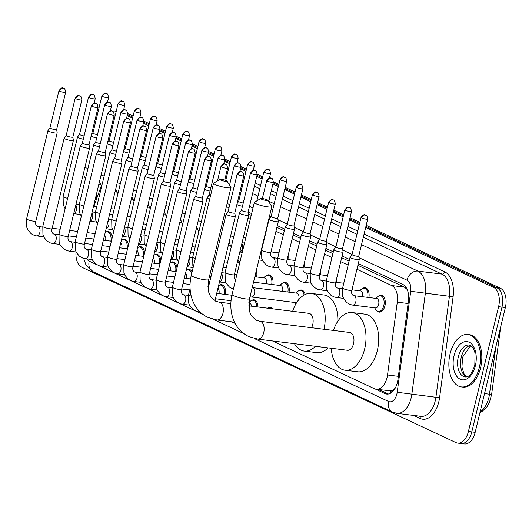 <?xml version="1.0" encoding="UTF-8"?>
<svg xmlns="http://www.w3.org/2000/svg" width="532" height="532" viewBox="0 0 532 532"><rect width="100%" height="100%" fill="white"/><g stroke="black" fill="none" stroke-linecap="round" stroke-linejoin="round"><path stroke-width="0.8" d="M271.879 248.112A8.452 5.001 97.1 0 1 271.719 251.975M288.071 255.706A8.452 5.001 97.1 0 1 287.918 259.563M304.271 263.293A8.452 5.001 97.1 0 1 304.111 267.157M320.464 270.888A8.452 5.001 97.1 0 1 320.311 274.751M336.663 278.475A8.452 5.001 97.1 0 1 336.503 282.339M352.856 286.07A8.452 5.001 97.1 0 1 352.703 289.933M362.797 288.337A8.452 5.001 97.1 0 1 365.092 287.752A8.452 5.001 97.1 0 1 368.895 297.528M378.997 295.932A8.452 5.001 97.1 0 1 381.291 295.34A8.452 5.001 97.1 0 1 384.922 305.92A8.452 5.001 97.1 0 1 379.203 312.111A8.452 5.001 97.1 0 1 377.122 310.981M237.864 260.055A8.452 5.001 97.1 0 1 239.819 262.449M256.291 270.735A8.452 5.001 97.1 0 1 256.65 276.992M266.745 275.396A8.452 5.001 97.1 0 1 269.046 274.811A8.452 5.001 97.1 0 1 272.843 284.587M282.944 282.991A8.452 5.001 97.1 0 1 285.238 282.406A8.452 5.001 97.1 0 1 289.042 292.181M299.137 290.585A8.452 5.001 97.1 0 1 301.438 289.993A8.452 5.001 97.1 0 1 305.162 294.495M208.611 280.005A8.452 5.001 97.1 0 1 209.375 283.297M219.284 285.238A8.452 5.001 97.1 0 1 221.578 284.653A8.452 5.001 97.1 0 1 225.382 294.422M138.307 247.28A8.452 5.001 97.1 0 1 140.601 246.688A8.452 5.001 97.1 0 1 144.591 252.933M122.107 239.686A8.452 5.001 97.1 0 1 124.402 239.101A8.452 5.001 97.1 0 1 128.392 245.338M186.892 270.05A8.452 5.001 97.1 0 1 189.186 269.465A8.452 5.001 97.1 0 1 192.118 271.799M154.499 254.868A8.452 5.001 97.1 0 1 156.794 254.283A8.452 5.001 97.1 0 1 160.784 260.52M170.699 262.462A8.452 5.001 97.1 0 1 172.993 261.877A8.452 5.001 97.1 0 1 176.983 268.115M251.676 300.42A8.452 5.001 97.1 0 1 253.97 299.835A8.452 5.001 97.1 0 1 258 307.004M267.875 308.015A8.452 5.001 97.1 0 1 270.17 307.43A8.452 5.001 97.1 0 1 272.464 308.799M105.915 232.092A8.452 5.001 97.1 0 1 108.209 231.506A8.452 5.001 97.1 0 1 112.199 237.744M394.232 389.072A15.847 9.383 97.1 0 1 390.634 390.834L390.787 390.907A5.28 3.126 -82.9 0 0 394.232 389.072L395.203 388.18M407.16 289.448L404.387 287.114L357.876 265.315M349.092 261.199L341.684 257.721M332.899 253.604L325.484 250.133M316.7 246.01L309.292 242.539M300.507 238.422L293.092 234.945M284.307 230.828L276.899 227.357M251.224 215.32L248.517 214.05M272.51 340.952L374.568 388.792A15.847 9.383 -82.9 0 0 376.297 389.298L390.634 390.834M101.306 185.841L93.838 206.542M376.297 389.298A15.847 9.383 -82.9 0 0 387.529 374.98L397.284 302.163A15.847 9.383 -82.9 0 0 391.685 285.538L356.932 269.245M348.147 265.122L340.733 261.651M331.948 257.535L324.54 254.057M315.749 249.94L308.341 246.469M299.556 242.346L292.148 238.875M283.357 234.758L275.948 231.28M250.273 219.244L247.998 218.18M231.693 321.82L235.191 323.463M113.715 112.285A15.847 9.383 97.1 0 1 116.189 111.447M365.683 227.437L493.516 287.36A15.847 9.383 97.1 0 1 498.604 306.691L468.413 431.499A15.847 9.383 97.1 0 1 457.686 443.109A15.847 9.383 97.1 0 1 455.957 442.611L81.748 267.204A15.847 9.383 97.1 0 1 76.01 251.955M127.181 115.637L132.594 118.177M143.381 123.231L148.787 125.765M159.573 130.825L164.987 133.359M175.773 138.413L181.179 140.953M191.966 146.007L197.379 148.541M208.165 153.595L213.571 156.135M224.358 161.189L229.771 163.723M240.557 168.784L245.964 171.317M256.75 176.371L262.163 178.912M272.949 183.966L278.356 186.499M284.706 189.478L294.555 194.094M300.899 197.066L310.755 201.688M317.099 204.66L326.947 209.275M333.291 212.255L343.147 216.87M349.491 219.842L359.339 224.464M366.189 225.349L500.279 288.198A15.847 9.383 97.1 0 1 505.367 307.529L475.169 432.343L471.791 431.924A15.847 9.383 97.1 0 1 461.064 443.535A15.847 9.383 97.1 0 0 471.791 431.924L501.989 307.11L471.791 431.924L468.413 431.499M500.279 288.198L496.895 287.779A15.847 9.383 97.1 0 1 501.989 307.11A15.847 9.383 97.1 0 0 496.895 287.779L365.936 226.393L496.895 287.779L493.516 287.36M127.434 114.593L132.847 117.126L127.434 114.593M143.633 122.187L149.04 124.721L143.633 122.187M159.826 129.775L165.239 132.315L159.826 129.775M176.025 137.369L181.432 139.903L176.025 137.369M192.218 144.963L197.631 147.497L192.218 144.963M208.418 152.551L213.824 155.091L208.418 152.551M224.61 160.145L230.023 162.679L224.61 160.145M240.81 167.74L246.216 170.273L240.81 167.74M257.003 175.327L262.416 177.868L257.003 175.327M273.202 182.922L278.615 185.455L273.202 182.922M284.959 188.434L294.808 193.05L284.959 188.434M301.152 196.022L311.007 200.644L301.152 196.022M317.351 203.616L327.2 208.231L317.351 203.616M333.544 211.204L343.399 215.826L333.544 211.204M349.743 218.798L359.592 223.42L349.743 218.798M375.506 389.138L384.942 393.567A15.847 9.383 -82.9 0 0 386.671 394.066A15.847 9.383 -82.9 0 0 397.903 379.748L408.443 301.085A15.847 9.383 -82.9 0 0 402.844 284.46L358.302 263.579M349.517 259.463L342.103 255.985M333.318 251.869L325.91 248.397M317.125 244.274L309.71 240.803M300.926 236.687L293.518 233.209M284.726 229.093L277.318 225.621M251.643 213.585L248.171 211.955M388.393 394.019A15.847 9.383 97.1 0 1 388.32 393.986L379.05 389.643M475.169 432.343A15.847 9.383 97.1 0 1 464.443 443.954L457.686 443.109M127.667 113.542L133.1 116.082M143.866 121.13L149.293 123.677M160.059 128.724L165.492 131.271M176.258 136.312L181.685 138.859M192.451 143.906L197.884 146.453M208.65 151.5L214.077 154.047M224.843 159.088L230.276 161.635M241.043 166.682L246.469 169.229M257.235 174.277L262.668 176.823M273.435 181.864L278.868 184.411M285.212 187.384L295.06 192.005M301.405 194.978L311.26 199.593M317.604 202.572L327.453 207.187M333.797 210.16L343.652 214.782M349.996 217.754L359.845 222.369M220.521 179.996A3.697 0.565 13.6 0 0 224.75 181.206A3.697 0.565 13.6 0 0 227.051 181.133A3.697 0.565 13.6 0 0 226.433 180.727A3.697 0.565 13.6 0 0 222.742 179.617A3.697 0.565 13.6 0 0 219.949 179.417A3.697 0.565 13.6 0 0 220.521 179.996M227.051 181.133L230.921 187.317A8.978 1.37 -166.4 0 1 230.981 187.543A8.978 1.37 -166.4 0 1 224.697 187.364A8.978 1.37 -166.4 0 1 215.068 184.538A8.978 1.37 -166.4 0 1 213.525 183.321A8.978 1.37 -166.4 0 1 213.678 183.141L219.949 179.417M311.553 327.719A8.978 5.313 -82.9 0 0 312.736 324.573A8.978 5.313 -82.9 0 0 308.879 313.335L248.737 305.847M315.423 346.299A29.047 17.197 97.1 0 1 304.178 351.073A29.047 17.197 97.1 0 1 294.455 343.685M328.091 347.875A29.047 17.197 97.1 0 1 316.853 352.649L304.178 351.073M292.647 311.313A29.047 17.197 97.1 0 1 311.353 293.418A29.047 17.197 97.1 0 1 323.968 329.261M311.353 293.418L324.028 294.994A29.047 17.197 97.1 0 1 337.867 321.142M261.332 199.121A3.697 0.565 13.6 0 0 265.561 200.331A3.697 0.565 13.6 0 0 267.862 200.265A3.697 0.565 13.6 0 0 267.25 199.859A3.697 0.565 13.6 0 0 263.553 198.749A3.697 0.565 13.6 0 0 260.76 198.549A3.697 0.565 13.6 0 0 261.332 199.121M267.862 200.265L271.732 206.443A8.978 1.37 -166.4 0 1 271.792 206.675A8.978 1.37 -166.4 0 1 265.515 206.496A8.978 1.37 -166.4 0 1 255.879 203.67A8.978 1.37 -166.4 0 1 254.336 202.453A8.978 1.37 -166.4 0 1 254.489 202.273L260.76 198.549M347.469 350.289A8.978 5.313 -82.9 0 0 353.547 343.705A8.978 5.313 -82.9 0 0 349.69 332.467L259.889 321.288A8.978 5.313 -82.9 0 1 260.866 321.574A8.978 5.313 -82.9 0 1 263.746 332.527A8.978 5.313 -82.9 0 1 257.668 339.103L347.469 350.289M333.458 330.445A29.047 17.197 97.1 0 1 352.171 312.55A29.047 17.197 97.1 0 1 364.659 348.912A29.047 17.197 97.1 0 1 344.989 370.206A29.047 17.197 97.1 0 1 331.243 348.267M352.171 312.55L364.839 314.126A29.047 17.197 97.1 0 1 377.334 350.488A29.047 17.197 97.1 0 1 357.664 371.782L344.989 370.206M479.319 367.565A26.407 15.634 97.1 0 1 461.437 386.924A26.407 15.634 97.1 0 1 450.085 353.86A26.407 15.634 97.1 0 1 467.961 334.508A26.407 15.634 97.1 0 1 479.319 367.565M467.961 334.508L469.231 334.668A26.407 15.634 97.1 0 1 480.589 367.725A26.407 15.634 97.1 0 1 462.707 387.077L461.437 386.924M58.972 90.666C63.089 85.552 62.729 89.024 63.767 88.365A3.431 2.72 -64.9 0 0 63.109 88.172A3.431 2.72 115.1 0 0 59.564 91.132A3.431 0.525 13.6 0 1 58.972 90.666L49.968 127.906A3.431 0.525 13.6 0 1 49.981 127.873L47.966 130.593A4.755 0.725 13.6 0 0 47.947 130.639A4.755 0.725 13.6 0 0 48.764 131.284A4.755 0.725 13.6 0 0 55.195 132.987A4.755 0.725 13.6 0 0 57.183 132.874A4.755 0.725 13.6 0 0 57.19 132.827L56.645 129.502M49.968 127.906A3.431 0.525 13.6 0 0 50.553 128.372A3.431 0.525 13.6 0 0 55.202 129.602A3.431 0.525 13.6 0 0 56.638 129.522A3.431 0.525 13.6 0 0 56.638 129.482M104.571 235.164A4.755 2.813 97.1 0 1 105.595 240.484M105.236 232.418A7.92 4.688 97.1 0 1 107.298 231.925A7.92 4.688 97.1 0 1 110.855 241.136M71.394 140.581A4.755 0.725 13.6 0 0 73.383 140.468A4.755 0.725 13.6 0 0 73.383 140.421L72.837 137.096A3.431 0.525 13.6 0 1 72.837 137.11A3.431 0.525 13.6 0 1 71.401 137.196A3.431 0.525 13.6 0 1 66.753 135.959A3.431 0.525 13.6 0 1 66.161 135.494L64.159 138.187A4.755 0.725 13.6 0 0 64.139 138.234A4.755 0.725 13.6 0 0 64.957 138.872A4.755 0.725 13.6 0 0 71.394 140.581M120.771 242.752A4.755 2.813 97.1 0 1 121.795 248.078M121.429 240.012A7.92 4.688 97.1 0 1 123.49 239.52A7.92 4.688 97.1 0 1 127.048 248.73M66.174 135.467A3.431 0.525 13.6 0 0 66.161 135.494L75.172 98.254A3.431 0.525 13.6 0 0 75.763 98.719A3.431 0.525 13.6 0 0 79.441 99.803A3.431 0.525 13.6 0 0 81.842 99.87L72.837 137.11M87.587 148.175A4.755 0.725 13.6 0 0 89.575 148.056A4.755 0.725 13.6 0 0 89.582 148.009L89.037 144.684A3.431 0.525 13.6 0 1 89.03 144.704A3.431 0.525 13.6 0 1 87.594 144.784A3.431 0.525 13.6 0 1 82.945 143.554A3.431 0.525 13.6 0 1 82.36 143.088L80.359 145.781A4.755 0.725 13.6 0 0 80.339 145.821A4.755 0.725 13.6 0 0 81.157 146.466A4.755 0.725 13.6 0 0 87.587 148.175M136.963 250.346A4.755 2.813 97.1 0 1 137.988 255.666M137.628 247.606A7.92 4.688 97.1 0 1 139.69 247.107A7.92 4.688 97.1 0 1 143.248 256.324M82.374 143.055A3.431 0.525 13.6 0 0 82.36 143.088L91.364 105.848A3.431 0.525 13.6 0 0 91.956 106.314A3.431 0.525 13.6 0 0 95.64 107.391A3.431 0.525 13.6 0 0 98.041 107.464L89.03 144.704M107.564 113.442C111.673 108.329 111.321 111.8 112.358 111.141A3.431 2.72 -64.9 0 0 111.7 110.949A3.431 2.72 115.1 0 0 108.156 113.908A3.431 0.525 13.6 0 1 107.564 113.442L98.553 150.682A3.431 0.525 13.6 0 1 98.566 150.649L96.551 153.369A4.755 0.725 13.6 0 0 96.531 153.416A4.755 0.725 13.6 0 0 97.349 154.061A4.755 0.725 13.6 0 0 103.787 155.763A4.755 0.725 13.6 0 0 105.775 155.65A4.755 0.725 13.6 0 0 105.775 155.603L105.23 152.278A3.431 0.525 13.6 0 0 105.23 152.258M98.553 150.682A3.431 0.525 13.6 0 0 99.145 151.148A3.431 0.525 13.6 0 0 103.793 152.378A3.431 0.525 13.6 0 0 105.23 152.298L114.234 115.052C113.748 112.172 113.123 110.869 112.358 111.141M153.163 257.934A4.755 2.813 97.1 0 1 154.187 263.26M153.821 255.194A7.92 4.688 97.1 0 1 155.883 254.702A7.92 4.688 97.1 0 1 159.44 263.912M119.979 163.357A4.755 0.725 13.6 0 0 121.968 163.244A4.755 0.725 13.6 0 0 121.974 163.191L121.429 159.873A3.431 0.525 13.6 0 1 121.422 159.886A3.431 0.525 13.6 0 1 119.986 159.972A3.431 0.525 13.6 0 1 115.338 158.736A3.431 0.525 13.6 0 1 114.752 158.27L112.751 160.963A4.755 0.725 13.6 0 0 112.731 161.003A4.755 0.725 13.6 0 0 113.549 161.648A4.755 0.725 13.6 0 0 119.979 163.357M169.356 265.528A4.755 2.813 97.1 0 1 170.38 270.855M170.021 262.788A7.92 4.688 97.1 0 1 172.082 262.296A7.92 4.688 97.1 0 1 175.64 271.506M114.766 158.243A3.431 0.525 13.6 0 0 114.752 158.27L123.757 121.03A3.431 0.525 13.6 0 0 124.348 121.495A3.431 0.525 13.6 0 0 128.032 122.579A3.431 0.525 13.6 0 0 130.433 122.646L121.422 159.886M136.179 170.952A4.755 0.725 13.6 0 0 138.167 170.832A4.755 0.725 13.6 0 0 138.167 170.785L137.622 167.46A3.431 0.525 13.6 0 1 137.622 167.48A3.431 0.525 13.6 0 1 136.185 167.56A3.431 0.525 13.6 0 1 131.537 166.33A3.431 0.525 13.6 0 1 130.945 165.864L128.944 168.558A4.755 0.725 13.6 0 0 128.924 168.597A4.755 0.725 13.6 0 0 129.742 169.243A4.755 0.725 13.6 0 0 136.179 170.952M185.555 273.122A4.755 2.813 97.1 0 1 186.579 278.442M186.213 270.382A7.92 4.688 97.1 0 1 188.281 269.884A7.92 4.688 97.1 0 1 191.666 273.681M130.958 165.831A3.431 0.525 13.6 0 0 130.945 165.864L139.956 128.624A3.431 0.525 13.6 0 0 140.548 129.09A3.431 0.525 13.6 0 0 144.232 130.167A3.431 0.525 13.6 0 0 146.626 130.24L137.622 167.48M147.145 173.439L145.143 176.145A4.755 0.725 13.6 0 0 145.123 176.192A4.755 0.725 13.6 0 0 145.941 176.837A4.755 0.725 13.6 0 0 152.371 178.539A4.755 0.725 13.6 0 0 154.36 178.426A4.755 0.725 13.6 0 0 154.366 178.38L153.821 175.055A3.431 0.525 13.6 0 0 153.815 175.035M147.158 173.425A3.431 0.525 13.6 0 0 147.145 173.459A3.431 0.525 13.6 0 0 147.736 173.924A3.431 0.525 13.6 0 0 152.378 175.154A3.431 0.525 13.6 0 0 153.815 175.068L162.825 137.828C162.34 134.948 161.708 133.645 160.943 133.918A3.431 2.72 -64.9 0 0 160.285 133.725A3.431 2.72 115.1 0 0 156.74 136.684A3.431 0.525 13.6 0 0 160.425 137.761A3.431 0.525 13.6 0 0 162.825 137.828M208.145 282.645A7.92 4.688 97.1 0 1 208.032 286.688M163.344 181.033L161.336 183.74A4.755 0.725 13.6 0 0 161.316 183.779A4.755 0.725 13.6 0 0 162.14 184.424A4.755 0.725 13.6 0 0 168.571 186.133A4.755 0.725 13.6 0 0 170.559 186.02A4.755 0.725 13.6 0 0 170.559 185.967L170.014 182.649A3.431 0.525 13.6 0 1 170.014 182.662A3.431 0.525 13.6 0 1 168.578 182.749A3.431 0.525 13.6 0 1 163.929 181.512A3.431 0.525 13.6 0 1 163.337 181.046A3.431 0.525 13.6 0 1 163.351 181.02M217.947 288.304A4.755 2.813 97.1 0 1 218.971 293.624M218.605 285.564A7.92 4.688 97.1 0 1 220.674 285.072A7.92 4.688 97.1 0 1 224.225 294.282M184.764 193.728A4.755 0.725 13.6 0 0 186.752 193.608A4.755 0.725 13.6 0 0 186.759 193.562L186.213 190.237A3.431 0.525 13.6 0 1 186.207 190.257A3.431 0.525 13.6 0 1 184.77 190.336A3.431 0.525 13.6 0 1 180.129 189.106A3.431 0.525 13.6 0 1 179.537 188.641L177.535 191.334A4.755 0.725 13.6 0 0 177.515 191.374A4.755 0.725 13.6 0 0 178.333 192.019A4.755 0.725 13.6 0 0 184.764 193.728M179.55 188.607A3.431 0.525 13.6 0 0 179.537 188.641L188.541 151.401A3.431 0.525 13.6 0 0 189.133 151.866A3.431 0.525 13.6 0 0 192.817 152.943A3.431 0.525 13.6 0 0 195.217 153.017L186.207 190.257M204.74 158.995C208.85 153.881 208.497 157.352 209.535 156.694A3.431 2.72 -64.9 0 0 208.877 156.501A3.431 2.72 115.1 0 0 205.332 159.46A3.431 0.525 13.6 0 1 204.74 158.995L195.729 196.235A3.431 0.525 13.6 0 1 195.743 196.202L193.734 198.921A4.755 0.725 13.6 0 0 193.708 198.968A4.755 0.725 13.6 0 0 194.532 199.613A4.755 0.725 13.6 0 0 200.963 201.315A4.755 0.725 13.6 0 0 202.951 201.202A4.755 0.725 13.6 0 0 202.951 201.156L202.406 197.831A3.431 0.525 13.6 0 0 202.406 197.811M195.729 196.235A3.431 0.525 13.6 0 0 196.321 196.7A3.431 0.525 13.6 0 0 200.97 197.931A3.431 0.525 13.6 0 0 202.406 197.844L211.417 160.604C210.925 157.725 210.3 156.421 209.535 156.694M248.83 302.921L249.295 302.981A4.755 2.813 97.1 0 1 251.51 306.193M248.87 302.515L250.339 301.232A7.92 4.688 97.1 0 1 253.066 300.254A7.92 4.688 97.1 0 1 256.836 306.858M267.483 308.181A7.92 4.688 97.1 0 1 269.259 307.848A7.92 4.688 97.1 0 1 270.901 308.607M233.355 216.504A4.755 0.725 13.6 0 0 235.344 216.384A4.755 0.725 13.6 0 0 235.344 216.338L234.798 213.013A3.431 0.525 13.6 0 1 234.798 213.033A3.431 0.525 13.6 0 1 233.362 213.113A3.431 0.525 13.6 0 1 228.713 211.882A3.431 0.525 13.6 0 1 228.122 211.417L226.127 214.11A4.755 0.725 13.6 0 0 226.1 214.15A4.755 0.725 13.6 0 0 226.925 214.795A4.755 0.725 13.6 0 0 233.355 216.504M228.135 211.384A3.431 0.525 13.6 0 0 228.122 211.417L237.132 174.177A3.431 0.525 13.6 0 0 237.724 174.642A3.431 0.525 13.6 0 0 241.408 175.72A3.431 0.525 13.6 0 0 243.809 175.793L234.798 213.033M79.534 134.343A3.431 0.525 13.6 0 0 79.521 134.37A3.431 0.525 13.6 0 0 80.113 134.835A3.431 0.525 13.6 0 0 84.083 135.966M88.531 97.13C92.641 92.023 92.289 95.494 93.326 94.829A3.431 2.72 -64.9 0 0 92.668 94.643A3.431 2.72 115.1 0 0 89.123 97.595A3.431 0.525 13.6 0 1 88.531 97.13L79.521 134.37L77.519 137.063A4.755 0.725 13.6 0 0 77.499 137.103A4.755 0.725 13.6 0 0 83.291 139.218M83.823 205.944A4.755 0.725 13.6 0 1 80.319 204.833A4.755 0.725 13.6 0 1 79.321 204.108L93.699 144.697A4.755 0.725 13.6 0 1 93.718 144.657L95.72 141.944A3.431 0.525 13.6 0 0 95.72 141.964A3.431 0.525 13.6 0 0 96.305 142.43A3.431 0.525 13.6 0 0 100.275 143.56M93.699 144.697A4.755 0.725 13.6 0 0 99.491 146.812M100.023 213.538A4.755 0.725 13.6 0 1 96.511 212.421A4.755 0.725 13.6 0 1 95.521 211.703L109.891 152.292A4.755 0.725 13.6 0 1 109.911 152.245L111.92 149.539A3.431 0.525 13.6 0 0 111.913 149.559A3.431 0.525 13.6 0 0 112.505 150.024A3.431 0.525 13.6 0 0 116.475 151.155M109.891 152.292A4.755 0.725 13.6 0 0 115.683 154.406M128.126 157.12A3.431 0.525 13.6 0 0 128.112 157.146A3.431 0.525 13.6 0 0 128.704 157.612A3.431 0.525 13.6 0 0 132.668 158.742M137.116 119.906C141.233 114.799 140.874 118.27 141.911 117.605A3.431 2.72 -64.9 0 0 141.253 117.419A3.431 2.72 115.1 0 0 137.708 120.372A3.431 0.525 13.6 0 1 137.116 119.906L128.112 157.146L126.111 159.839A4.755 0.725 13.6 0 0 126.091 159.879A4.755 0.725 13.6 0 0 131.883 161.994M132.415 228.72A4.755 0.725 13.6 0 1 128.904 227.61A4.755 0.725 13.6 0 1 127.913 226.885L142.283 167.474A4.755 0.725 13.6 0 1 142.303 167.434L144.312 164.72A3.431 0.525 13.6 0 0 144.305 164.74A3.431 0.525 13.6 0 0 144.897 165.206A3.431 0.525 13.6 0 0 148.867 166.336M142.283 167.474A4.755 0.725 13.6 0 0 148.076 169.588M160.518 172.302A3.431 0.525 13.6 0 0 160.504 172.335A3.431 0.525 13.6 0 0 161.096 172.8A3.431 0.525 13.6 0 0 165.06 173.931M160.504 172.315L158.503 175.021A4.755 0.725 13.6 0 0 158.483 175.068A4.755 0.725 13.6 0 0 164.275 177.183M176.71 179.896A3.431 0.525 13.6 0 0 176.697 179.922A3.431 0.525 13.6 0 0 177.289 180.388A3.431 0.525 13.6 0 0 181.259 181.518M185.708 142.682C189.818 137.575 189.465 141.047 190.503 140.382A3.431 2.72 -64.9 0 0 189.844 140.195A3.431 2.72 115.1 0 0 186.3 143.148A3.431 0.525 13.6 0 1 185.708 142.682L176.697 179.922L174.702 182.616A4.755 0.725 13.6 0 0 174.676 182.656A4.755 0.725 13.6 0 0 180.468 184.77M192.91 187.483A3.431 0.525 13.6 0 0 192.897 187.517A3.431 0.525 13.6 0 0 193.488 187.982A3.431 0.525 13.6 0 0 197.452 189.113M192.897 187.497L190.895 190.203A4.755 0.725 13.6 0 0 190.875 190.25A4.755 0.725 13.6 0 0 196.667 192.365M237.631 261.039A7.92 4.688 97.1 0 1 239.307 264.59M195.317 258.572A4.755 0.725 13.6 0 1 193.688 257.973A4.755 0.725 13.6 0 1 192.697 257.255L207.068 197.844A4.755 0.725 13.6 0 1 207.094 197.798L209.096 195.091A3.431 0.525 13.6 0 0 209.089 195.104A3.431 0.525 13.6 0 0 209.681 195.57A3.431 0.525 13.6 0 0 210.486 195.896M207.068 197.844A4.755 0.725 13.6 0 0 209.694 199.161M255.666 273.335A7.92 4.688 97.1 0 1 255.493 276.853M227.091 203.623A3.431 0.525 13.6 0 0 229.844 204.295M254.835 276.766L264.364 277.957A4.755 2.813 97.1 0 1 266.432 283.789M226.3 206.875A4.755 0.725 13.6 0 0 229.059 207.547M263.526 277.85L265.408 276.214A7.92 4.688 97.1 0 1 268.135 275.23A7.92 4.688 97.1 0 1 271.692 284.44M250.492 173.053C254.609 167.939 254.249 171.41 255.287 170.752A3.431 2.72 -64.9 0 0 254.629 170.559A3.431 2.72 115.1 0 0 251.084 173.518A3.431 0.525 13.6 0 1 250.492 173.053L241.481 210.293A3.431 0.525 13.6 0 1 241.495 210.26L239.486 212.98A4.755 0.725 13.6 0 0 239.46 213.026A4.755 0.725 13.6 0 0 241.861 214.27A4.755 0.725 13.6 0 0 246.715 215.374A4.755 0.725 13.6 0 0 248.703 215.261A4.755 0.725 13.6 0 0 248.703 215.214L248.158 211.889A3.431 0.525 13.6 0 0 248.158 211.869M241.481 210.293A3.431 0.525 13.6 0 0 242.073 210.758A3.431 0.525 13.6 0 0 246.722 211.989A3.431 0.525 13.6 0 0 248.158 211.909L257.169 174.669C256.677 171.783 256.052 170.479 255.287 170.752M253.525 282.179L280.557 285.544A4.755 2.813 97.1 0 1 282.632 291.383M279.719 285.445L281.601 283.802A7.92 4.688 97.1 0 1 284.327 282.825A7.92 4.688 97.1 0 1 287.885 292.035M252.348 287.619A4.755 2.813 97.1 0 1 252.487 287.626L296.756 293.139A4.755 2.813 97.1 0 1 298.798 299.09A4.755 2.813 97.1 0 1 298.512 300.015M296.923 302.209A4.755 2.813 97.1 0 1 295.579 302.575L249.98 296.816M295.918 293.032L297.8 291.396A7.92 4.688 97.1 0 1 300.527 290.412A7.92 4.688 97.1 0 1 304.105 295.047M91.318 135.241L92.92 133.08A3.431 0.525 13.6 0 0 92.92 133.093A3.431 0.525 13.6 0 0 93.512 133.559A3.431 0.525 13.6 0 0 97.476 134.689M91.105 136.125A4.755 0.725 13.6 0 0 96.691 137.941M109.127 140.654A3.431 0.525 13.6 0 0 109.113 140.687A3.431 0.525 13.6 0 0 109.705 141.153A3.431 0.525 13.6 0 0 113.675 142.283M107.304 143.72A4.755 0.725 13.6 0 0 112.884 145.535M123.71 150.43L125.313 148.262A3.431 0.525 13.6 0 0 125.313 148.282A3.431 0.525 13.6 0 0 125.904 148.747A3.431 0.525 13.6 0 0 129.868 149.878M123.497 151.314A4.755 0.725 13.6 0 0 129.083 153.13M139.909 158.017L141.512 155.856A3.431 0.525 13.6 0 0 141.505 155.869A3.431 0.525 13.6 0 0 142.097 156.335A3.431 0.525 13.6 0 0 146.067 157.465M139.697 158.902A4.755 0.725 13.6 0 0 145.276 160.717M157.718 163.43A3.431 0.525 13.6 0 0 157.705 163.464A3.431 0.525 13.6 0 0 158.297 163.929A3.431 0.525 13.6 0 0 162.26 165.06M155.889 166.496A4.755 0.725 13.6 0 0 161.475 168.311M172.302 173.206L173.904 171.038A3.431 0.525 13.6 0 0 173.898 171.058A3.431 0.525 13.6 0 0 174.489 171.523A3.431 0.525 13.6 0 0 178.459 172.654M172.089 174.09A4.755 0.725 13.6 0 0 177.668 175.906M190.11 178.612A3.431 0.525 13.6 0 0 190.097 178.646A3.431 0.525 13.6 0 0 190.689 179.111A3.431 0.525 13.6 0 0 194.652 180.242M188.281 181.678A4.755 0.725 13.6 0 0 193.867 183.493M206.303 186.207A3.431 0.525 13.6 0 0 206.29 186.24A3.431 0.525 13.6 0 0 206.882 186.705A3.431 0.525 13.6 0 0 210.852 187.836M204.481 189.272A4.755 0.725 13.6 0 0 210.06 191.088M237.086 203.57L238.688 201.409A3.431 0.525 13.6 0 0 238.682 201.422A3.431 0.525 13.6 0 0 239.274 201.887A3.431 0.525 13.6 0 0 243.244 203.018M236.873 204.454A4.755 0.725 13.6 0 0 242.452 206.27M280.051 179.517C284.161 174.41 283.802 177.881 284.839 177.216A3.431 2.72 -64.9 0 0 284.181 177.03A3.431 2.72 115.1 0 0 280.637 179.982A3.431 0.525 13.6 0 1 280.051 179.517L271.074 216.604A3.431 0.525 13.6 0 0 271.074 216.604L269.079 219.297A4.755 0.725 13.6 0 0 269.059 219.337A4.755 0.725 13.6 0 0 271.453 220.587A4.755 0.725 13.6 0 0 276.308 221.691A4.755 0.725 13.6 0 0 278.296 221.578A4.755 0.725 13.6 0 0 278.296 221.525L277.751 218.206A3.431 0.525 13.6 0 0 277.751 218.187M271.074 216.604A3.431 0.525 13.6 0 0 271.666 217.069A3.431 0.525 13.6 0 0 276.314 218.306A3.431 0.525 13.6 0 0 277.751 218.22L286.721 181.133C286.236 178.253 285.611 176.95 284.839 177.216M296.244 187.111C300.361 182.004 300.001 185.475 301.039 184.81A3.431 2.72 -64.9 0 0 300.38 184.617A3.431 2.72 115.1 0 0 296.836 187.577A3.431 0.525 13.6 0 1 296.244 187.111L287.273 224.198A3.431 0.525 13.6 0 1 287.287 224.165L285.272 226.891A4.755 0.725 13.6 0 0 285.252 226.931A4.755 0.725 13.6 0 0 287.652 228.181A4.755 0.725 13.6 0 0 292.507 229.285A4.755 0.725 13.6 0 0 294.495 229.166A4.755 0.725 13.6 0 0 294.495 229.119L293.95 225.794M287.273 224.198A3.431 0.525 13.6 0 0 287.865 224.664A3.431 0.525 13.6 0 0 292.507 225.894A3.431 0.525 13.6 0 0 293.943 225.814A3.431 0.525 13.6 0 0 293.95 225.781M308.7 236.873A4.755 0.725 13.6 0 0 310.688 236.76A4.755 0.725 13.6 0 0 310.688 236.713L310.143 233.388A3.431 0.525 13.6 0 1 310.143 233.402A3.431 0.525 13.6 0 1 308.706 233.488A3.431 0.525 13.6 0 1 304.058 232.258A3.431 0.525 13.6 0 1 303.466 231.792L301.471 234.479A4.755 0.725 13.6 0 0 301.451 234.526A4.755 0.725 13.6 0 0 303.845 235.769A4.755 0.725 13.6 0 0 308.7 236.873M303.486 231.759A3.431 0.525 13.6 0 0 303.466 231.792L312.444 194.705A3.431 0.525 13.6 0 0 313.029 195.171A3.431 0.525 13.6 0 0 316.713 196.248A3.431 0.525 13.6 0 0 319.114 196.315L310.143 233.402M328.636 202.293C332.753 197.186 332.394 200.657 333.431 199.992A3.431 2.72 -64.9 0 0 332.773 199.806A3.431 2.72 115.1 0 0 329.228 202.758A3.431 0.525 13.6 0 1 328.636 202.293L319.666 239.38A3.431 0.525 13.6 0 0 319.666 239.38L317.664 242.073A4.755 0.725 13.6 0 0 317.644 242.113A4.755 0.725 13.6 0 0 320.045 243.363A4.755 0.725 13.6 0 0 324.899 244.467A4.755 0.725 13.6 0 0 326.887 244.354A4.755 0.725 13.6 0 0 326.887 244.301L326.342 240.983A3.431 0.525 13.6 0 0 326.342 240.963M319.666 239.38A3.431 0.525 13.6 0 0 320.257 239.846A3.431 0.525 13.6 0 0 324.899 241.082A3.431 0.525 13.6 0 0 326.335 240.996L335.313 203.909C334.821 201.03 334.196 199.719 333.431 199.992M335.865 246.961L333.863 249.668A4.755 0.725 13.6 0 0 333.843 249.708A4.755 0.725 13.6 0 0 336.237 250.958A4.755 0.725 13.6 0 0 341.092 252.062A4.755 0.725 13.6 0 0 343.08 251.942A4.755 0.725 13.6 0 0 343.08 251.895L342.542 248.57A3.431 0.525 13.6 0 0 342.535 248.557M335.878 246.941A3.431 0.525 13.6 0 0 335.858 246.974A3.431 0.525 13.6 0 0 336.45 247.44A3.431 0.525 13.6 0 0 341.098 248.67A3.431 0.525 13.6 0 0 342.535 248.59L351.506 211.503C351.02 208.617 350.395 207.314 349.63 207.586A3.431 2.72 -64.9 0 0 348.965 207.394A3.431 2.72 115.1 0 0 345.428 210.353A3.431 0.525 13.6 0 0 349.105 211.43A3.431 0.525 13.6 0 0 351.506 211.503M351.945 289.84L360.41 290.891A4.755 2.813 97.1 0 1 362.485 296.73M359.572 290.791L361.461 289.149A7.92 4.688 97.1 0 1 364.181 288.171A7.92 4.688 97.1 0 1 367.738 297.381M353.66 295.632A4.755 2.813 97.1 0 1 353.8 295.646L376.609 298.485A4.755 2.813 97.1 0 1 378.651 304.437A4.755 2.813 97.1 0 1 375.432 307.922L352.623 305.082L350.249 304.523L347.044 302.794L343.878 299.09L342.741 296.404L342.601 288.045A4.755 0.725 13.6 0 0 343.592 288.77A4.755 0.725 13.6 0 0 349.85 290.399A4.755 0.725 13.6 0 0 351.838 290.279L359.28 259.536A4.755 0.725 13.6 0 0 359.28 259.49L358.734 256.165A3.431 0.525 13.6 0 1 358.728 256.178A3.431 0.525 13.6 0 1 357.291 256.264A3.431 0.525 13.6 0 1 352.649 255.034A3.431 0.525 13.6 0 1 352.058 254.569L350.056 257.255A4.755 0.725 13.6 0 0 350.036 257.302A4.755 0.725 13.6 0 0 352.437 258.545A4.755 0.725 13.6 0 0 357.291 259.649A4.755 0.725 13.6 0 0 359.28 259.536M375.772 298.379L377.654 296.743A7.92 4.688 97.1 0 1 380.38 295.759A7.92 4.688 97.1 0 1 383.785 305.681A7.92 4.688 97.1 0 1 378.425 311.486A7.92 4.688 97.1 0 1 376.018 309.863L374.594 307.815M352.071 254.535A3.431 0.525 13.6 0 0 352.058 254.569L361.029 217.475A3.431 0.525 13.6 0 0 361.62 217.94A3.431 0.525 13.6 0 0 365.304 219.024A3.431 0.525 13.6 0 0 367.705 219.091L358.728 256.178M405.989 287.293A15.847 12.542 115.1 0 0 405.776 287.998M390.787 390.907A15.847 12.542 115.1 0 0 390.368 393.321M404.387 287.114L391.685 285.538M408.117 303.513L397.284 302.163M398.362 376.33L387.529 374.98M86.862 258.885A10.56 6.251 -82.9 0 0 89.196 261.152L97.363 264.976M83.65 258.372L85.905 264.763L93.166 271.766A10.56 8.359 -64.9 0 1 89.196 261.152M254.063 338.432L388.566 401.48A10.56 6.251 -82.9 0 0 396.865 394.072A10.56 6.251 -82.9 0 0 397.204 392.27L410.731 291.277A10.56 6.251 -82.9 0 0 407 280.191L358.987 257.688M361.514 244.667L417.906 271.101A21.127 12.509 97.1 0 1 425.367 293.265L411.834 394.259A21.127 12.509 97.1 0 1 411.163 397.863A21.127 12.509 97.1 0 1 396.859 413.344L420.938 416.343A21.127 12.509 -82.9 0 0 435.243 400.862A21.127 12.509 -82.9 0 0 435.914 397.251L449.44 296.264A21.127 12.509 -82.9 0 0 441.979 274.093L363.316 237.219M364.088 234.033L444.705 271.819A23.767 14.071 97.1 0 1 453.098 296.763L439.572 397.75L397.204 392.27M439.572 397.75A23.767 14.071 97.1 0 1 420.134 418.471L413.657 415.439M162.32 139.916A23.767 14.071 97.1 0 1 163.351 140.109M178.619 147.091L179.583 147.544M194.812 154.686L195.783 155.138M211.011 162.273L211.975 162.732M227.204 169.868L228.175 170.32M243.403 177.462L244.374 177.914M255.154 182.968L260.567 185.508M271.353 190.562L276.766 193.096M283.11 196.069L292.959 200.69M299.303 203.663L309.159 208.285M315.503 211.257L325.351 215.872M331.695 218.845L341.551 223.467M347.895 226.439L357.743 231.054M498.604 306.691L505.367 307.529M144.099 140.694L145.143 140.827M161.602 142.875L162.207 142.948A21.127 12.509 -82.9 0 0 161.642 142.716M410.731 291.277L453.098 296.763M407 280.191A10.56 8.359 -64.9 0 1 417.906 271.101L441.979 274.093A2.64 2.088 115.1 0 0 444.705 271.819M143.653 142.543L144.624 142.995M159.846 150.137L160.817 150.589M176.045 157.725L177.016 158.184M192.238 165.319L193.209 165.771M208.438 172.913L209.409 173.365M240.83 188.095L241.801 188.547M252.587 193.601L257.993 196.142M268.78 201.196L274.193 203.729M280.537 206.709L290.386 211.324M296.73 214.296L306.585 218.918M312.929 221.891L322.778 226.506M329.122 229.485L338.977 234.1M345.321 237.073L355.17 241.694M356.972 234.246L347.123 229.631M340.779 226.659L330.924 222.037M324.58 219.064L314.731 214.443M308.387 211.47L298.532 206.855M292.188 203.882L282.339 199.261M275.995 196.288L270.582 193.754M259.796 188.694L254.382 186.16M243.596 181.106L242.632 180.647M227.403 173.512L226.433 173.06M211.204 165.918L210.24 165.465M195.011 158.33L194.04 157.871M178.812 150.736L177.848 150.283M162.619 143.141L162.207 142.948A2.64 2.088 115.1 0 0 162.666 142.948M98.56 265.541L113.555 272.57M114.759 273.129L129.755 280.158M130.952 280.723L145.948 287.752M147.151 288.311L162.147 295.34M163.344 295.905L178.34 302.934M179.543 303.499L194.539 310.528M195.736 311.087L203.33 314.651M213.252 319.3L244.141 333.777M352.084 254.449L342.788 250.093M335.892 246.861L326.588 242.499M319.692 239.267L310.395 234.911M303.499 231.673L294.196 227.317M287.3 224.085L278.003 219.723M271.101 216.491L269.584 215.779M252.993 208.005L249.495 206.363M238.708 201.309L237.744 200.857M206.316 186.127L205.352 185.668M190.124 178.533L189.153 178.08M173.924 170.938L172.96 170.486M157.731 163.351L156.76 162.892M141.532 155.756L140.568 155.304M124.96 148.741A10.56 6.251 -82.9 0 0 124.056 149M420.134 418.471A2.64 2.088 115.1 0 0 419.648 416.184M93.166 271.766L392.53 412.094A10.56 8.359 -64.9 0 1 388.566 401.48M388.32 393.986L384.942 393.567M500.672 326.914L491.628 394.445L489.487 394.212L495.804 347.05M480.11 411.921A21.127 12.509 -82.9 0 0 489.487 394.212L484.546 393.594M96.598 198.895A19.265 11.405 97.1 0 1 96.551 193.768M234.526 322.179L216.857 319.978L208.065 317.451C195.158 311.679 186.719 295.413 191.261 275.357A8.978 1.37 13.6 0 0 192.803 276.574A8.978 1.37 13.6 0 0 202.433 279.4A8.978 1.37 13.6 0 0 208.71 279.579L230.981 187.543M216.857 319.978A8.978 5.313 -82.9 0 0 222.935 313.395A8.978 5.313 -82.9 0 0 220.048 302.442A8.978 5.313 -82.9 0 0 219.071 302.156L215.693 301.185L211.211 297.421L209.628 294.681L208.73 292.214L208.71 279.579M257.668 339.103L248.883 336.576C235.969 330.811 227.53 314.545 232.072 294.489A8.978 1.37 13.6 0 0 233.615 295.706A8.978 1.37 13.6 0 0 243.244 298.525A8.978 1.37 13.6 0 0 249.521 298.711L271.792 206.675M465.247 377.008A16.1 9.529 97.1 0 1 458.325 356.852A16.1 9.529 97.1 0 1 469.224 345.055L472.004 346.605L473.56 348.819L475.049 352.982L474.823 365.284C471.811 372.939 469.643 376.57 468.32 376.184L465.247 377.008M475.369 365.717A19.265 11.405 97.1 0 1 460.227 379.223A19.265 11.405 97.1 0 1 454.035 355.715A19.265 11.405 97.1 0 1 469.177 342.209A19.265 11.405 97.1 0 1 475.369 365.717M466.591 376.929A16.1 9.529 97.1 0 1 461.284 357.225A16.1 9.529 97.1 0 1 470.507 345.461M37.659 226.459A4.755 2.813 97.1 0 1 37.799 226.466A4.755 2.813 97.1 0 1 38.151 226.552A4.755 2.813 97.1 0 1 39.847 232.418A4.755 2.813 97.1 0 1 36.628 235.902L34.254 235.35L31.049 233.615L27.877 229.917L26.746 227.224L26.6 218.871A4.755 0.725 13.6 0 0 27.418 219.51A4.755 0.725 13.6 0 0 27.591 219.59A4.755 0.725 13.6 0 0 32.658 221.033A4.755 0.725 13.6 0 0 35.843 221.106L57.183 132.874M59.564 91.132A3.431 0.525 13.6 0 0 63.248 92.209A3.431 0.525 13.6 0 0 65.649 92.282L56.638 129.522M75.763 98.719A3.431 2.72 115.1 0 1 79.308 95.767A3.431 2.72 -64.9 0 1 79.966 95.953C78.929 96.618 79.281 93.147 75.172 98.254M53.858 234.047A4.755 2.813 97.1 0 1 53.998 234.06A4.755 2.813 97.1 0 1 54.344 234.14A4.755 2.813 97.1 0 1 56.04 240.012A4.755 2.813 97.1 0 1 52.821 243.496L50.447 242.938L47.242 241.209L44.076 237.505L42.939 234.818L42.799 226.459A4.755 0.725 13.6 0 0 43.617 227.104A4.755 0.725 13.6 0 0 43.79 227.184A4.755 0.725 13.6 0 0 48.851 228.627A4.755 0.725 13.6 0 0 52.036 228.694L73.383 140.468M91.956 106.314A3.431 2.72 115.1 0 1 95.501 103.361A3.431 2.72 -64.9 0 1 96.159 103.547C95.122 104.212 95.481 100.741 91.364 105.848M70.051 241.641A4.755 2.813 97.1 0 1 70.191 241.654A4.755 2.813 97.1 0 1 70.543 241.734A4.755 2.813 97.1 0 1 72.239 247.599A4.755 2.813 97.1 0 1 69.02 251.084L66.646 250.532L63.441 248.796L60.269 245.099L59.138 242.412L58.992 234.053A4.755 0.725 13.6 0 0 59.81 234.698A4.755 0.725 13.6 0 0 59.983 234.778A4.755 0.725 13.6 0 0 65.05 236.215A4.755 0.725 13.6 0 0 68.236 236.288L89.575 148.056M86.251 249.235A4.755 2.813 97.1 0 1 86.39 249.242A4.755 2.813 97.1 0 1 86.743 249.328A4.755 2.813 97.1 0 1 88.432 255.194A4.755 2.813 97.1 0 1 85.213 258.678L82.839 258.126L79.634 256.391L76.468 252.693L75.331 250L75.192 241.641A4.755 0.725 13.6 0 0 76.01 242.286A4.755 0.725 13.6 0 0 76.182 242.366A4.755 0.725 13.6 0 0 81.243 243.809A4.755 0.725 13.6 0 0 84.428 243.882L105.775 155.65M108.156 113.908A3.431 0.525 13.6 0 0 111.833 114.985A3.431 0.525 13.6 0 0 114.234 115.052M124.348 121.495A3.431 2.72 115.1 0 1 127.893 118.543A3.431 2.72 -64.9 0 1 128.551 118.729C127.514 119.394 127.873 115.923 123.757 121.03M102.443 256.823A4.755 2.813 97.1 0 1 102.583 256.836A4.755 2.813 97.1 0 1 102.935 256.916A4.755 2.813 97.1 0 1 104.631 262.788A4.755 2.813 97.1 0 1 101.413 266.273L99.038 265.714L95.833 263.978L92.661 260.281L91.531 257.594L91.384 249.235A4.755 0.725 13.6 0 0 92.202 249.88A4.755 0.725 13.6 0 0 92.375 249.96A4.755 0.725 13.6 0 0 97.442 251.403A4.755 0.725 13.6 0 0 100.628 251.47L121.968 163.244M140.548 129.09A3.431 2.72 115.1 0 1 144.092 126.131A3.431 2.72 -64.9 0 1 144.751 126.323C143.713 126.988 144.066 123.517 139.956 128.624M118.643 264.417A4.755 2.813 97.1 0 1 118.782 264.431A4.755 2.813 97.1 0 1 119.135 264.51A4.755 2.813 97.1 0 1 120.824 270.376A4.755 2.813 97.1 0 1 117.605 273.86L115.231 273.308L112.026 271.573L108.861 267.875L107.723 265.189L107.584 256.83A4.755 0.725 13.6 0 0 108.402 257.475A4.755 0.725 13.6 0 0 108.575 257.548A4.755 0.725 13.6 0 0 113.635 258.991A4.755 0.725 13.6 0 0 116.821 259.064L138.167 170.832M160.943 133.918C159.906 134.576 160.265 131.105 156.149 136.219A3.431 0.525 13.6 0 0 156.74 136.684M134.835 272.005A4.755 2.813 97.1 0 1 134.975 272.018A4.755 2.813 97.1 0 1 135.328 272.105A4.755 2.813 97.1 0 1 137.023 277.97A4.755 2.813 97.1 0 1 133.805 281.455L131.431 280.903L128.225 279.167L125.053 275.47L123.923 272.776L123.776 264.417A4.755 0.725 13.6 0 0 124.594 265.062A4.755 0.725 13.6 0 0 124.767 265.142A4.755 0.725 13.6 0 0 129.835 266.585A4.755 0.725 13.6 0 0 133.02 266.658L154.36 178.426M172.94 144.272A3.431 2.72 115.1 0 1 176.484 141.319A3.431 2.72 -64.9 0 1 177.143 141.505C176.105 142.17 176.458 138.699 172.348 143.806A3.431 0.525 13.6 0 0 172.94 144.272A3.431 0.525 13.6 0 0 176.624 145.356A3.431 0.525 13.6 0 0 179.018 145.422L170.014 182.662M151.035 279.599A4.755 2.813 97.1 0 1 151.174 279.613A4.755 2.813 97.1 0 1 151.527 279.692A4.755 2.813 97.1 0 1 153.216 285.564A4.755 2.813 97.1 0 1 149.997 289.042L147.623 288.49L144.418 286.755L141.253 283.057L140.115 280.371L139.976 272.012A4.755 0.725 13.6 0 0 140.794 272.657A4.755 0.725 13.6 0 0 140.967 272.736A4.755 0.725 13.6 0 0 146.027 274.18A4.755 0.725 13.6 0 0 149.213 274.246L170.559 186.02M189.133 151.866A3.431 2.72 115.1 0 1 192.677 148.907A3.431 2.72 -64.9 0 1 193.335 149.1C192.298 149.765 192.657 146.293 188.541 151.401M167.234 287.194A4.755 2.813 97.1 0 1 167.367 287.2A4.755 2.813 97.1 0 1 167.72 287.287A4.755 2.813 97.1 0 1 169.415 293.152A4.755 2.813 97.1 0 1 166.197 296.637L163.823 296.085L160.617 294.349L157.445 290.652L156.315 287.965L156.169 279.606A4.755 0.725 13.6 0 0 156.987 280.251A4.755 0.725 13.6 0 0 157.159 280.324A4.755 0.725 13.6 0 0 162.227 281.767A4.755 0.725 13.6 0 0 165.412 281.84L186.752 193.608M183.427 294.781A4.755 2.813 97.1 0 1 183.567 294.795A4.755 2.813 97.1 0 1 183.919 294.881A4.755 2.813 97.1 0 1 185.608 300.746A4.755 2.813 97.1 0 1 182.39 304.231L180.016 303.672L176.81 301.943L173.645 298.246L172.508 295.553L172.368 287.194A4.755 0.725 13.6 0 0 173.186 287.839A4.755 0.725 13.6 0 0 173.359 287.918A4.755 0.725 13.6 0 0 178.42 289.361A4.755 0.725 13.6 0 0 181.605 289.428L202.951 201.202M205.332 159.46A3.431 0.525 13.6 0 0 209.016 160.538A3.431 0.525 13.6 0 0 211.417 160.604M221.525 167.048A3.431 2.72 115.1 0 1 225.069 164.095A3.431 2.72 -64.9 0 1 225.728 164.282C224.69 164.947 225.049 161.475 220.933 166.583A3.431 0.525 13.6 0 0 221.525 167.048A3.431 0.525 13.6 0 0 225.209 168.125A3.431 0.525 13.6 0 0 227.61 168.198L224.73 180.115M199.746 311.572A4.755 2.813 97.1 0 1 198.589 311.819L196.215 311.267L193.01 309.531L189.838 305.834L188.707 303.147L188.561 294.788A4.755 0.725 13.6 0 0 189.379 295.433A4.755 0.725 13.6 0 0 189.552 295.513A4.755 0.725 13.6 0 0 191.181 296.105M237.724 174.642A3.431 2.72 115.1 0 1 241.269 171.683A3.431 2.72 -64.9 0 1 241.927 171.876C240.89 172.541 241.249 169.07 237.132 174.177M65.123 208.704L63.275 204.873L63.128 196.514A4.755 0.725 13.6 0 0 64.119 197.239A4.755 0.725 13.6 0 0 67.631 198.35M75.777 205.099A4.755 2.813 97.1 0 1 76.375 210.067A4.755 2.813 97.1 0 1 73.742 213.525M89.123 97.595A3.431 0.525 13.6 0 0 92.801 98.679A3.431 0.525 13.6 0 0 95.201 98.746L94.111 103.275M105.316 105.19A3.431 2.72 115.1 0 1 108.861 102.23A3.431 2.72 -64.9 0 1 109.519 102.423C108.481 103.088 108.841 99.617 104.724 104.724A3.431 0.525 13.6 0 0 105.316 105.19A3.431 0.525 13.6 0 0 109 106.267A3.431 0.525 13.6 0 0 111.401 106.34L110.304 110.869M91.976 212.694A4.755 2.813 97.1 0 1 92.568 217.661A4.755 2.813 97.1 0 1 89.935 221.113M121.515 112.784A3.431 2.72 115.1 0 1 125.06 109.825A3.431 2.72 -64.9 0 1 125.718 110.018C124.681 110.676 125.033 107.205 120.924 112.319A3.431 0.525 13.6 0 0 121.515 112.784A3.431 0.525 13.6 0 0 125.193 113.861A3.431 0.525 13.6 0 0 127.594 113.928L126.503 118.456M108.169 220.281A4.755 2.813 97.1 0 1 108.767 225.249A4.755 2.813 97.1 0 1 106.134 228.707M113.715 231.48L111.86 227.649L111.713 219.29A4.755 0.725 13.6 0 0 112.711 220.015A4.755 0.725 13.6 0 0 116.215 221.126M124.368 227.876A4.755 2.813 97.1 0 1 124.96 232.843A4.755 2.813 97.1 0 1 122.327 236.294M137.708 120.372A3.431 0.525 13.6 0 0 141.392 121.449A3.431 0.525 13.6 0 0 143.793 121.522L142.696 126.051M153.908 127.966A3.431 2.72 115.1 0 1 157.452 125.007A3.431 2.72 -64.9 0 1 158.11 125.2C157.073 125.865 157.425 122.393 153.316 127.5A3.431 0.525 13.6 0 0 153.908 127.966A3.431 0.525 13.6 0 0 157.592 129.043A3.431 0.525 13.6 0 0 159.986 129.116L158.895 133.645M140.561 235.47A4.755 2.813 97.1 0 1 141.16 240.437A4.755 2.813 97.1 0 1 138.526 243.889M170.1 135.554A3.431 2.72 115.1 0 1 173.645 132.601A3.431 2.72 -64.9 0 1 174.303 132.787C173.266 133.452 173.625 129.981 169.509 135.088A3.431 0.525 13.6 0 0 170.1 135.554A3.431 0.525 13.6 0 0 173.784 136.638A3.431 0.525 13.6 0 0 176.185 136.704L175.088 141.233M146.107 246.662L144.252 242.838L144.112 234.479A4.755 0.725 13.6 0 0 145.103 235.197A4.755 0.725 13.6 0 0 148.608 236.314M156.76 243.058A4.755 2.813 97.1 0 1 157.352 248.025A4.755 2.813 97.1 0 1 154.719 251.483M162.3 254.256L160.451 250.426L160.305 242.067A4.755 0.725 13.6 0 0 161.296 242.792A4.755 0.725 13.6 0 0 164.807 243.902M172.953 250.652A4.755 2.813 97.1 0 1 173.552 255.619A4.755 2.813 97.1 0 1 170.918 259.071M186.3 143.148A3.431 0.525 13.6 0 0 189.984 144.225A3.431 0.525 13.6 0 0 192.385 144.298L191.287 148.827M202.493 150.742A3.431 2.72 115.1 0 1 206.037 147.783A3.431 2.72 -64.9 0 1 206.695 147.976C205.658 148.634 206.017 145.17 201.901 150.277A3.431 0.525 13.6 0 0 202.493 150.742A3.431 0.525 13.6 0 0 206.177 151.82A3.431 0.525 13.6 0 0 208.577 151.893L207.48 156.421M178.499 261.85L176.644 258.02L176.504 249.661A4.755 0.725 13.6 0 0 177.495 250.386A4.755 0.725 13.6 0 0 181 251.496M189.153 258.246A4.755 2.813 97.1 0 1 189.744 263.214A4.755 2.813 97.1 0 1 187.111 266.665M218.692 158.33A3.431 2.72 115.1 0 1 222.236 155.377A3.431 2.72 -64.9 0 1 222.895 155.563C221.857 156.228 222.21 152.757 218.1 157.864A3.431 0.525 13.6 0 0 218.692 158.33A3.431 0.525 13.6 0 0 222.376 159.414A3.431 0.525 13.6 0 0 224.777 159.48L223.679 164.009M234.885 165.924A3.431 2.72 115.1 0 1 238.429 162.972A3.431 2.72 -64.9 0 1 239.087 163.158C238.05 163.823 238.409 160.351 234.299 165.459A3.431 0.525 13.6 0 0 234.885 165.924A3.431 0.525 13.6 0 0 238.569 167.001A3.431 0.525 13.6 0 0 240.969 167.075L239.872 171.603M221.545 273.428A4.755 2.813 97.1 0 1 222.137 278.396A4.755 2.813 97.1 0 1 219.503 281.847M211.929 266.286A4.755 0.725 13.6 0 0 213.392 266.678M233.368 289.115L229.538 287.18L226.366 283.483L225.236 280.796L225.089 272.437A4.755 0.725 13.6 0 0 226.08 273.162A4.755 0.725 13.6 0 0 232.344 274.785A4.755 0.725 13.6 0 0 234.333 274.672L248.703 215.261M251.084 173.518A3.431 0.525 13.6 0 0 254.768 174.596A3.431 0.525 13.6 0 0 257.169 174.669M267.277 181.106A3.431 2.72 115.1 0 1 270.821 178.154A3.431 2.72 -64.9 0 1 271.48 178.34C270.442 179.005 270.801 175.533 266.692 180.641A3.431 0.525 13.6 0 0 267.277 181.106A3.431 0.525 13.6 0 0 270.961 182.19A3.431 0.525 13.6 0 0 273.362 182.257L268.687 201.581M252.068 287.533L252.487 287.626A4.755 2.813 97.1 0 1 252.84 287.712A4.755 2.813 97.1 0 1 254.529 293.578A4.755 2.813 97.1 0 1 251.31 297.062M102.483 96.472A3.431 2.72 115.1 0 1 106.028 93.519A3.431 2.72 -64.9 0 1 106.686 93.705C105.649 94.37 106.001 90.899 101.891 96.006A3.431 0.525 13.6 0 0 102.483 96.472A3.431 0.525 13.6 0 0 106.161 97.549A3.431 0.525 13.6 0 0 108.561 97.622L107.471 102.151M84.881 167.474A4.755 0.725 13.6 0 0 87.96 168.411M118.676 104.066A3.431 2.72 115.1 0 1 122.22 101.107A3.431 2.72 -64.9 0 1 122.879 101.299C121.841 101.958 122.2 98.493 118.084 103.6A3.431 0.525 13.6 0 0 118.676 104.066A3.431 0.525 13.6 0 0 122.36 105.143A3.431 0.525 13.6 0 0 124.761 105.216L123.663 109.745M101.073 175.068A4.755 0.725 13.6 0 0 104.159 175.999M134.875 111.654A3.431 2.72 115.1 0 1 138.42 108.701A3.431 2.72 -64.9 0 1 139.078 108.887C138.041 109.552 138.393 106.081 134.283 111.188A3.431 0.525 13.6 0 0 134.875 111.654A3.431 0.525 13.6 0 0 138.559 112.737A3.431 0.525 13.6 0 0 140.953 112.804L139.863 117.333M117.273 182.656A4.755 0.725 13.6 0 0 120.352 183.593M151.068 119.248A3.431 2.72 115.1 0 1 154.613 116.295A3.431 2.72 -64.9 0 1 155.271 116.481C154.233 117.146 154.593 113.675 150.476 118.782A3.431 0.525 13.6 0 0 151.068 119.248A3.431 0.525 13.6 0 0 154.752 120.325A3.431 0.525 13.6 0 0 157.153 120.398L156.056 124.927M133.472 190.25A4.755 0.725 13.6 0 0 136.551 191.188M167.267 126.842A3.431 2.72 115.1 0 1 170.812 123.883A3.431 2.72 -64.9 0 1 171.47 124.076C170.433 124.734 170.785 121.263 166.676 126.377A3.431 0.525 13.6 0 0 167.267 126.842A3.431 0.525 13.6 0 0 170.952 127.919A3.431 0.525 13.6 0 0 173.346 127.993L172.255 132.515M149.665 197.844A4.755 0.725 13.6 0 0 152.744 198.775M183.46 134.43A3.431 2.72 115.1 0 1 187.005 131.477A3.431 2.72 -64.9 0 1 187.663 131.663C186.626 132.328 186.985 128.857 182.868 133.964A3.431 0.525 13.6 0 0 183.46 134.43A3.431 0.525 13.6 0 0 187.144 135.514A3.431 0.525 13.6 0 0 189.545 135.58L188.448 140.109M165.864 205.432A4.755 0.725 13.6 0 0 168.943 206.369M199.66 142.024A3.431 2.72 115.1 0 1 203.204 139.065A3.431 2.72 -64.9 0 1 203.862 139.258C202.825 139.923 203.177 136.451 199.068 141.559A3.431 0.525 13.6 0 0 199.66 142.024A3.431 0.525 13.6 0 0 203.344 143.101A3.431 0.525 13.6 0 0 205.744 143.175L204.647 147.703M182.057 213.026A4.755 0.725 13.6 0 0 185.136 213.964M215.852 149.618A3.431 2.72 115.1 0 1 219.397 146.659A3.431 2.72 -64.9 0 1 220.055 146.852C219.018 147.51 219.377 144.039 215.261 149.153A3.431 0.525 13.6 0 0 215.852 149.618A3.431 0.525 13.6 0 0 219.536 150.696A3.431 0.525 13.6 0 0 221.937 150.762L220.84 155.291M198.256 220.62A4.755 0.725 13.6 0 0 201.335 221.551M232.052 157.206A3.431 2.72 115.1 0 1 235.596 154.253A3.431 2.72 -64.9 0 1 236.255 154.44C235.217 155.105 235.576 151.633 231.46 156.74A3.431 0.525 13.6 0 0 232.052 157.206A3.431 0.525 13.6 0 0 235.736 158.29A3.431 0.525 13.6 0 0 238.137 158.356L237.039 162.885M248.245 164.8A3.431 2.72 115.1 0 1 251.789 161.841A3.431 2.72 -64.9 0 1 252.447 162.034C251.41 162.699 251.769 159.228 247.659 164.335A3.431 0.525 13.6 0 0 248.245 164.8A3.431 0.525 13.6 0 0 251.929 165.878A3.431 0.525 13.6 0 0 254.329 165.951L253.232 170.479M241.874 243.483A4.755 2.813 97.1 0 1 242.472 248.451A4.755 2.813 97.1 0 1 239.839 251.909M230.649 235.802A4.755 0.725 13.6 0 0 233.728 236.733M264.444 172.395A3.431 2.72 115.1 0 1 267.988 169.435A3.431 2.72 -64.9 0 1 268.647 169.628C267.609 170.287 267.968 166.815 263.852 171.929A3.431 0.525 13.6 0 0 264.444 172.395A3.431 0.525 13.6 0 0 268.128 173.472A3.431 0.525 13.6 0 0 270.529 173.538L269.431 178.067M272.677 257.674A4.755 2.813 97.1 0 1 272.816 257.688A4.755 2.813 97.1 0 1 273.169 257.767A4.755 2.813 97.1 0 1 274.864 263.639A4.755 2.813 97.1 0 1 271.646 267.117L269.272 266.565L266.067 264.83L262.894 261.132L261.764 258.446L261.618 250.087A4.755 0.725 13.6 0 0 262.608 250.811A4.755 0.725 13.6 0 0 268.866 252.434A4.755 0.725 13.6 0 0 270.861 252.321L278.296 221.578M280.637 179.982A3.431 0.525 13.6 0 0 284.321 181.066A3.431 0.525 13.6 0 0 286.721 181.133M288.876 265.269A4.755 2.813 97.1 0 1 289.016 265.275A4.755 2.813 97.1 0 1 289.368 265.362A4.755 2.813 97.1 0 1 291.057 271.227A4.755 2.813 97.1 0 1 287.839 274.712L285.465 274.16L282.259 272.424L279.094 268.727L277.957 266.033L277.817 257.681A4.755 0.725 13.6 0 0 278.808 258.399A4.755 0.725 13.6 0 0 285.066 260.028A4.755 0.725 13.6 0 0 287.054 259.915L294.495 229.166M296.836 187.577A3.431 0.525 13.6 0 0 300.52 188.654A3.431 0.525 13.6 0 0 302.921 188.727L293.943 225.814M313.029 195.171A3.431 2.72 115.1 0 1 316.573 192.212A3.431 2.72 -64.9 0 1 317.232 192.398C316.194 193.063 316.553 189.592 312.444 194.705M305.069 272.856A4.755 2.813 97.1 0 1 305.208 272.869A4.755 2.813 97.1 0 1 305.561 272.949A4.755 2.813 97.1 0 1 307.257 278.821A4.755 2.813 97.1 0 1 304.038 282.306L301.664 281.747L298.459 280.018L295.287 276.314L294.156 273.628L294.01 265.269A4.755 0.725 13.6 0 0 295.001 265.993A4.755 0.725 13.6 0 0 301.265 267.623A4.755 0.725 13.6 0 0 303.253 267.503L310.688 236.76M321.268 280.45A4.755 2.813 97.1 0 1 321.408 280.464A4.755 2.813 97.1 0 1 321.76 280.544A4.755 2.813 97.1 0 1 323.449 286.409A4.755 2.813 97.1 0 1 320.231 289.893L317.857 289.342L314.651 287.606L311.486 283.908L310.349 281.222L310.209 272.863A4.755 0.725 13.6 0 0 311.2 273.588A4.755 0.725 13.6 0 0 317.458 275.21A4.755 0.725 13.6 0 0 319.446 275.097L326.887 244.354M329.228 202.758A3.431 0.525 13.6 0 0 332.912 203.836A3.431 0.525 13.6 0 0 335.313 203.909M349.63 207.586C348.586 208.251 348.945 204.78 344.836 209.887A3.431 0.525 13.6 0 0 345.428 210.353M337.461 288.045A4.755 2.813 97.1 0 1 337.601 288.051A4.755 2.813 97.1 0 1 337.953 288.138A4.755 2.813 97.1 0 1 339.649 294.003A4.755 2.813 97.1 0 1 336.43 297.488L334.056 296.936L330.851 295.2L327.679 291.503L326.548 288.81L326.402 280.457A4.755 0.725 13.6 0 0 327.393 281.175A4.755 0.725 13.6 0 0 333.657 282.805A4.755 0.725 13.6 0 0 335.645 282.692L343.08 251.942M361.62 217.94A3.431 2.72 115.1 0 1 365.165 214.988A3.431 2.72 -64.9 0 1 365.823 215.174C364.786 215.839 365.145 212.368 361.029 217.475M351.838 290.279C351.213 292.78 351.725 294.535 353.381 295.546L353.8 295.646A4.755 2.813 97.1 0 1 354.152 295.726A4.755 2.813 97.1 0 1 355.842 301.597A4.755 2.813 97.1 0 1 352.623 305.082M144.192 140.322L145.236 140.455M127.088 140.94L125.825 141.685M392.53 412.094L396.859 413.344M491.628 394.445L489.367 402.618L486.707 407.233L481.726 411.768L479.944 412.613M191.261 275.357L213.525 183.321M230.802 303.612L219.071 302.156M249.521 298.711L249.541 311.346L250.439 313.813L252.022 316.553L256.504 320.317L259.889 321.288M232.072 294.489L254.336 202.453M470.667 345.547L462.607 357.145L461.949 366.861L463.831 373.537L466.764 376.882M42.66 227.071L37.38 226.373C35.73 225.362 35.212 223.606 35.843 221.106M43.697 236.78L36.628 235.902M95.168 233.608L87.155 232.61M77.659 231.427L69.652 230.436M60.156 229.252L52.143 228.255M107.298 231.925L109.871 232.245M26.6 218.871L47.947 130.639M65.649 92.282C65.163 89.396 64.532 88.093 63.767 88.365M58.853 234.665L53.579 233.96C51.923 232.95 51.411 231.194 52.036 228.694M59.897 244.374L52.821 243.496M111.361 241.202L103.354 240.205M93.858 239.021L85.845 238.023M76.349 236.84L68.342 235.842M123.49 239.52L126.064 239.839M42.799 226.459L64.139 138.234M81.842 99.87C81.356 96.99 80.731 95.687 79.966 95.953M75.052 242.26L69.772 241.555C68.123 240.544 67.604 238.788 68.236 236.288M76.089 251.969L69.02 251.084M127.56 248.79L119.547 247.799M110.051 246.615L102.044 245.618M92.548 244.434L84.535 243.437M139.69 247.107L142.263 247.433M58.992 234.053L80.339 145.821M98.041 107.464C97.555 104.585 96.924 103.275 96.159 103.547M91.251 249.847L85.971 249.149C84.315 248.138 83.803 246.383 84.428 243.882M92.289 259.556L85.213 258.678M143.753 256.384L135.746 255.387M126.25 254.203L118.237 253.205M108.741 252.028L100.734 251.031M155.883 254.702L158.456 255.021M75.192 241.641L96.531 153.416M107.444 257.441L102.164 256.737C100.515 255.726 99.996 253.97 100.628 251.47M108.481 267.15L101.413 266.273M159.952 263.978L151.939 262.981M142.443 261.797L134.436 260.8M124.94 259.616L116.927 258.618M172.082 262.296L174.656 262.615M91.384 249.235L112.731 161.003M130.433 122.646C129.948 119.767 129.316 118.463 128.551 118.729M123.643 265.029L118.363 264.331C116.708 263.32 116.195 261.564 116.821 259.064M124.681 274.745L117.605 273.86M176.145 271.566L168.139 270.569M158.642 269.392L150.629 268.394M141.133 267.21L133.126 266.213M188.281 269.884L190.848 270.203M107.584 256.83L128.924 168.597M146.626 130.24C146.14 127.361 145.515 126.051 144.751 126.323M139.836 272.623L134.556 271.925C132.907 270.914 132.388 269.159 133.02 266.658M140.874 282.332L133.805 281.455M190.536 278.934L184.331 278.163M174.835 276.979L166.829 275.982M157.332 274.805L149.319 273.807M123.776 264.417L145.123 176.192M156.149 136.219L147.145 173.459M156.036 280.218L150.756 279.513C149.1 278.502 148.588 276.746 149.213 274.246M157.073 289.927L149.997 289.042M208.537 286.755L207.926 286.675M189.99 284.44L183.021 283.576M173.525 282.392L165.519 281.395M220.674 285.072L223.24 285.391M139.976 272.012L161.316 183.779M172.348 143.806L163.337 181.046M179.018 145.422C178.533 142.543 177.907 141.239 177.143 141.505M172.228 287.805L166.948 287.107C165.299 286.096 164.787 284.341 165.412 281.84M173.272 297.521L166.197 296.637M231.899 295.233L216.724 293.345M189.725 289.987L181.711 288.989M156.169 279.606L177.515 191.374M195.217 153.017C194.732 150.137 194.107 148.827 193.335 149.1M188.428 295.4L183.148 294.701C181.492 293.691 180.98 291.935 181.605 289.428M189.465 305.109L182.39 304.231M231.001 300.7L215.413 298.758M253.066 300.254L255.633 300.573M172.368 287.194L193.708 198.968M200.198 312.025L198.589 311.819M269.259 307.848L271.832 308.168M188.561 294.788L190.037 288.69M220.933 166.583L217.475 180.887M227.61 168.198C227.124 165.319 226.499 164.016 225.728 164.282M214.921 300.793L235.344 216.384M208.059 288.736L226.1 214.15M243.809 175.793C243.317 172.907 242.692 171.603 241.927 171.876M80.226 214.429L73.715 213.618M114.187 209.076L110.975 208.677M96.684 206.901L93.472 206.502M79.188 204.72L75.97 204.321M63.128 196.514L77.499 137.103M95.201 98.746C94.716 95.866 94.091 94.563 93.326 94.829M79.321 204.108L79.468 212.468L81.323 216.298M96.425 222.024L89.915 221.212M130.387 216.67L127.175 216.271M112.877 214.489L109.665 214.09M95.381 212.315L92.162 211.916M104.724 104.724L95.72 141.964M111.401 106.34C110.915 103.461 110.284 102.151 109.519 102.423M95.521 211.703L95.667 220.062L97.516 223.886M112.618 229.618L106.107 228.807M146.579 224.265L143.367 223.866M129.077 222.083L125.865 221.684M111.58 219.909L108.362 219.503M120.924 112.319L111.913 149.559M127.594 113.928C127.108 111.048 126.483 109.745 125.718 110.018M128.817 237.206L122.307 236.394M162.779 231.852L159.567 231.453M145.269 229.678L142.057 229.279M127.773 227.497L124.555 227.098M111.713 219.29L126.091 159.879M143.793 121.522C143.308 118.643 142.676 117.339 141.911 117.605M127.913 226.885L128.059 235.244L129.908 239.074M145.01 244.8L138.5 243.988M178.971 239.447L175.76 239.048M161.469 237.265L158.257 236.866M143.972 235.091L140.754 234.692M153.316 127.5L144.305 164.74M159.986 129.116C159.5 126.23 158.875 124.927 158.11 125.2M161.209 252.394L154.699 251.583M195.171 247.041L191.959 246.642M177.661 244.86L174.456 244.461M160.165 242.678L156.947 242.279M144.112 234.479L158.483 175.068M169.509 135.088L160.504 172.335M176.185 136.704C175.7 133.825 175.068 132.521 174.303 132.787M177.402 259.982L170.892 259.17M193.861 252.454L190.649 252.055M176.365 250.273L173.146 249.874M160.305 242.067L174.676 182.656M192.385 144.298C191.892 141.419 191.267 140.109 190.503 140.382M193.156 267.523L187.091 266.765M227.563 262.223L224.351 261.824M192.564 257.867L189.339 257.461M176.504 249.661L190.875 190.25M237.804 260.308L238.316 260.367M201.901 150.277L192.897 187.517M208.577 151.893C208.092 149.007 207.467 147.703 206.695 147.976M192.697 257.255L192.843 265.614L193.302 266.904M238.21 269.125L235.749 268.82M226.253 267.636L223.041 267.237M218.1 157.864L209.089 195.104M224.777 159.48C224.285 156.601 223.659 155.297 222.895 155.563M209.788 275.144L210.891 277.032M225.994 282.758L219.483 281.947M236.9 274.539L234.439 274.233M224.956 273.049L221.731 272.65M268.135 275.23L270.708 275.549M234.299 165.459L229.545 185.109M240.969 167.075C240.484 164.195 239.859 162.885 239.087 163.158M234.333 274.672C233.701 277.172 234.22 278.928 235.869 279.938M225.089 272.437L239.46 213.026M284.327 282.825L286.901 283.144M294.741 302.469L295.819 304.018M300.527 290.412L303.1 290.738M266.692 180.641L262.356 198.549M273.362 182.257C272.876 179.377 272.251 178.074 271.48 178.34M83.331 173.878L85.459 178.759M100.561 184.491L98.846 184.278M101.891 96.006L92.92 133.093M108.561 97.622C108.076 94.743 107.451 93.433 106.686 93.705M99.524 181.472L101.652 186.353M116.754 192.079L115.045 191.866M118.084 103.6L109.113 140.687L107.517 142.835M124.761 105.216C124.275 102.33 123.643 101.027 122.879 101.299M115.723 189.066L117.851 193.947M132.953 199.673L131.238 199.46M134.283 111.188L125.313 148.282M140.953 112.804C140.468 109.925 139.843 108.621 139.078 108.887M131.923 196.654L134.044 201.535M149.146 207.267L147.437 207.054M150.476 118.782L141.505 155.869M157.153 120.398C156.667 117.519 156.036 116.209 155.271 116.481M148.115 204.248L150.243 209.129M165.346 214.855L163.637 214.642M166.676 126.377L157.705 163.464L156.102 165.612M173.346 127.993C172.86 125.106 172.235 123.803 171.47 124.076M164.315 211.836L166.436 216.724M181.538 222.449L179.829 222.236M182.868 133.964L173.898 171.058M189.545 135.58C189.06 132.701 188.434 131.397 187.663 131.663M180.508 219.43L182.636 224.311M197.738 230.043L196.029 229.831M190.097 178.632L188.494 180.794M199.068 141.559L190.097 178.646M205.744 143.175C205.252 140.295 204.627 138.985 203.862 139.258M196.707 227.024L198.828 231.905M215.261 149.153L206.29 186.24L204.694 188.388M221.937 150.762C221.452 147.883 220.827 146.579 220.055 146.852M230.13 245.225L228.421 245.013M245.831 237.598L243.377 237.292M231.46 156.74L225.728 180.441M238.137 158.356C237.644 155.477 237.019 154.174 236.255 154.44M229.099 242.206L231.221 247.087M242.273 252.314L239.812 252.008M244.52 243.011L242.067 242.705M262.476 245.166L262.894 244.8M247.659 164.335L238.682 201.422M254.329 165.951C253.844 163.071 253.219 161.761 252.447 162.034M262.522 260.407L258.898 259.955M278.974 252.88L270.968 251.882M278.595 252.826L279.094 252.394M263.852 171.929L256.85 200.87M270.529 173.538C270.037 170.659 269.411 169.356 268.647 169.628M277.677 258.293L272.397 257.588C270.748 256.577 270.229 254.821 270.861 252.321M278.715 268.002L271.646 267.117M295.174 260.467L287.16 259.47M261.618 250.087L269.059 219.337M294.788 260.421L295.287 259.988M293.877 265.88L288.597 265.182C286.941 264.171 286.429 262.416 287.054 259.915M294.914 275.589L287.839 274.712M311.366 268.062L303.36 267.064M277.817 257.681L285.252 226.931M310.987 268.015L311.486 267.576M302.921 188.727C302.429 185.841 301.804 184.538 301.039 184.81M310.07 273.475L304.789 272.77C303.14 271.759 302.622 270.003 303.253 267.503M311.107 283.184L304.038 282.306M327.566 275.649L319.552 274.658M294.01 265.269L301.451 234.526M327.18 275.603L327.679 275.17M319.114 196.315C318.628 193.435 318.003 192.132 317.232 192.398M326.269 281.069L320.989 280.364C319.333 279.353 318.821 277.598 319.446 275.097M327.306 290.778L320.231 289.893M343.758 283.243L335.752 282.246M310.209 272.863L317.644 242.113M343.379 283.197L343.878 282.765M342.462 288.657L337.182 287.958C335.532 286.947 335.014 285.192 335.645 282.692M343.499 298.366L336.43 297.488M326.402 280.457L333.843 249.708M364.181 288.171L366.754 288.49M344.836 209.887L335.858 246.974M378.425 311.486L380.992 311.805M342.601 288.045L350.036 257.302M380.38 295.759L382.954 296.078M367.705 219.091C367.213 216.211 366.588 214.908 365.823 215.174"/></g></svg>
